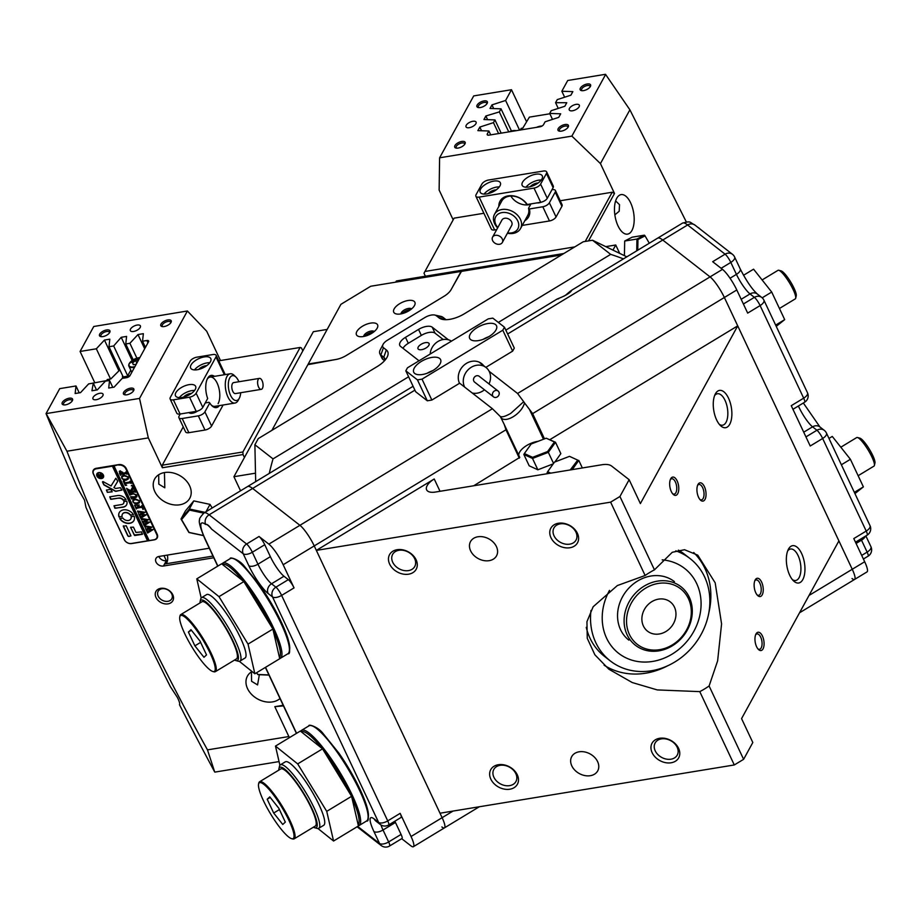 <?xml version="1.0" encoding="UTF-8"?>
<svg xmlns="http://www.w3.org/2000/svg" width="921" height="921" viewBox="0 0 921 921"><rect width="100%" height="100%" fill="white"/><g stroke="black" fill="none" stroke-linecap="round" stroke-linejoin="round"><path stroke-width="1.38" d="M572.24 469.618L578.791 460.408L582.348 467.96M577.72 460.12L569.5 456.344L577.72 460.12L570.249 469.94M548.951 473.44L547.143 472.611L547.638 473.647M550.77 473.141L547.65 471.702L554.465 462.135L569.5 456.344M547.143 472.611L547.65 471.702M537.852 469.791L529.195 465.807L523.853 454.467L532.511 458.439L537.852 469.791L553.233 463.862M532.591 457.334L524.36 453.558L531.175 443.991L546.211 438.2L554.43 441.976L547.615 451.543L532.591 457.334L532.511 458.439L548.329 452.338L553.544 463.424M554.903 461.962L560.843 453.616L555.501 442.264L546.211 438.2M547.615 451.543L548.329 452.338L555.501 442.264L554.43 441.976M523.853 454.467L524.36 453.558M318.77 828.278L323.732 825.274A37.082 7.426 -121.2 0 0 319.08 804.896A37.082 7.426 -121.2 0 0 285.314 761.84L280.352 764.844A37.082 7.426 58.8 0 1 281.699 764.649A37.082 7.426 58.8 0 1 309.065 798.116A37.082 7.426 58.8 0 1 318.77 828.278A37.082 7.426 58.8 0 1 317.434 828.474A37.082 7.426 58.8 0 1 317.066 828.393L314.648 827.737A35.228 7.057 -121.2 0 0 307.038 798.979A35.228 7.057 -121.2 0 0 278.913 768.759A35.228 7.057 -121.2 0 0 278.798 770.129M317.952 828.509L333.563 841.023L326.736 811.355L351.592 796.308L322.546 748.842L300.338 731.044L275.483 746.091L279.903 765.27M326.736 811.355L297.69 763.9L322.546 748.842M297.69 763.9L275.483 746.091M333.563 841.023L358.43 825.964L351.592 796.308M278.913 768.759L279.466 766.307A37.082 7.426 58.8 0 1 280.352 764.844M284.624 812.046A32.626 6.539 -121.2 0 0 258.571 784.047A32.626 6.539 -121.2 0 0 267.907 809.306A32.626 6.539 -121.2 0 0 291.669 838.686A32.626 6.539 -121.2 0 0 284.624 812.046M258.571 784.047L258.789 783.069A33.375 6.677 58.8 0 1 259.595 781.756A33.375 6.677 58.8 0 1 285.429 811.7A33.375 6.677 58.8 0 1 294.167 838.847A33.375 6.677 58.8 0 1 292.636 838.95L291.669 838.686M294.167 838.847L315.304 826.045A33.375 6.677 -121.2 0 0 306.566 798.898A33.375 6.677 -121.2 0 0 280.721 768.966L259.595 781.756M273.687 813.036L267.194 799.244L269.772 796.884L278.844 808.316L285.326 822.108L282.759 824.468L273.687 813.036L279.42 809.559M313.37 827.219A35.228 7.057 -121.2 0 0 314.648 827.737M267.194 799.244L270.198 797.425M239.978 661.082L245.032 658.031A37.082 7.426 -121.2 0 0 240.381 637.654A37.082 7.426 -121.2 0 0 206.615 594.598L201.561 597.66A37.082 7.426 58.8 0 1 202.908 597.464A37.082 7.426 58.8 0 1 230.273 630.931A37.082 7.426 58.8 0 1 239.978 661.082A37.082 7.426 58.8 0 1 238.631 661.278A37.082 7.426 58.8 0 1 238.274 661.209L235.845 660.553A35.228 7.057 -121.2 0 0 228.247 631.794A35.228 7.057 -121.2 0 0 200.122 601.574A35.228 7.057 -121.2 0 0 199.995 602.944M239.31 661.301L254.864 673.781L248.037 644.113L272.892 629.055L243.846 581.6L221.639 563.79L196.783 578.849L201.192 597.982M248.037 644.113L218.991 596.647L243.846 581.6M218.991 596.647L196.783 578.849M254.864 673.781L279.731 658.722L272.892 629.055M414.093 301.305A11.674 5.319 -25.2 0 0 399.726 303.665A11.674 5.319 -25.2 0 0 394.522 313.163A11.674 5.319 -25.2 0 0 396.387 313.969A11.674 5.319 -25.2 0 0 414.554 305.427A11.674 5.319 -25.2 0 0 414.093 301.305M401.003 313.888A5.929 2.705 154.8 0 1 405.228 309.468A5.929 2.705 154.8 0 1 411.457 308.857A5.929 2.705 154.8 0 1 411.549 308.926M376.816 323.893A11.674 5.319 -25.2 0 0 362.437 326.253A11.674 5.319 -25.2 0 0 357.233 335.751A11.674 5.319 -25.2 0 0 359.109 336.556A11.674 5.319 -25.2 0 0 377.265 328.014A11.674 5.319 -25.2 0 0 376.816 323.893M363.714 336.476A5.929 2.705 154.8 0 1 367.951 332.055A5.929 2.705 154.8 0 1 374.179 331.445A5.929 2.705 154.8 0 1 374.26 331.514M373.27 332.297A5.929 2.705 -25.2 0 0 364.946 336.2M410.547 309.709A5.929 2.705 -25.2 0 0 402.235 313.624M561.407 254.99L462.054 271.281L460.73 272.075L451.129 289.62A14.828 6.758 154.8 0 1 444.049 296.274L346.215 355.529L444.003 296.297A14.828 6.758 154.8 0 0 451.083 289.643L461.214 271.787M461.053 271.442L370.749 286.247L340.92 304.321L308.224 364.014L335.774 359.512M271.902 430.349L307.867 364.67L335.716 359.524A14.828 6.758 154.8 0 0 346.215 355.529A14.828 6.758 154.8 0 1 335.762 359.501M200.122 601.574L200.674 599.111A37.082 7.426 58.8 0 1 201.561 597.66M205.832 644.861A32.626 6.539 -121.2 0 0 179.779 616.863A32.626 6.539 -121.2 0 0 189.116 642.121A32.626 6.539 -121.2 0 0 212.878 671.501A32.626 6.539 -121.2 0 0 205.832 644.861M179.779 616.863L179.998 615.884A33.375 6.677 58.8 0 1 180.804 614.572A33.375 6.677 58.8 0 1 206.638 644.516A33.375 6.677 58.8 0 1 215.376 671.651A33.375 6.677 58.8 0 1 213.845 671.754L212.878 671.501M215.376 671.651L236.513 658.86A33.375 6.677 -121.2 0 0 227.763 631.714A33.375 6.677 -121.2 0 0 201.929 601.77L180.804 614.572M194.895 645.851L188.402 632.059L190.981 629.699L200.041 641.131L206.534 654.923L203.967 657.283L194.895 645.851L200.628 642.374M234.579 660.023A35.228 7.057 -121.2 0 0 235.845 660.553M188.402 632.059L191.407 630.24M517.291 774.803A15.197 11.478 28.7 0 1 509.82 789.216A15.197 11.478 28.7 0 1 490.835 779.143A15.197 11.478 28.7 0 1 498.296 764.729A15.197 11.478 28.7 0 1 517.291 774.803M493.909 777.278A12.606 9.521 -151.3 0 0 504.984 785.532A12.606 9.521 -151.3 0 0 515.933 781.538A12.606 9.521 -151.3 0 0 515.841 773.686A12.606 9.521 -151.3 0 0 504.766 765.432A12.606 9.521 -151.3 0 0 493.817 769.426A12.606 9.521 -151.3 0 0 493.909 777.278M678.593 748.359A15.197 11.478 28.7 0 1 671.133 762.772A15.197 11.478 28.7 0 1 652.137 752.699A15.197 11.478 28.7 0 1 659.609 738.285A15.197 11.478 28.7 0 1 678.593 748.359M655.211 750.834A12.606 9.521 -151.3 0 0 666.297 759.088A12.606 9.521 -151.3 0 0 677.246 755.093A12.606 9.521 -151.3 0 0 677.154 747.23A12.606 9.521 -151.3 0 0 666.067 738.987A12.606 9.521 -151.3 0 0 655.13 742.982A12.606 9.521 -151.3 0 0 655.211 750.834M792.371 579.608A15.945 7.518 80.7 0 0 795.652 580.495A15.945 7.518 80.7 0 0 799.117 577.605A15.945 7.518 80.7 0 0 798.093 555.593A15.945 7.518 80.7 0 0 790.494 549.031A15.945 7.518 80.7 0 0 787.662 550.919M802.813 579.574A18.915 8.922 -99.3 0 1 793.522 580.875A18.915 8.922 -99.3 0 1 788.353 549.353A18.915 8.922 -99.3 0 1 788.48 549.112A18.915 8.922 -99.3 0 1 801.604 553.463A18.915 8.922 -99.3 0 1 802.813 579.574M719.289 424.316A15.945 7.518 80.7 0 0 722.571 425.203A15.945 7.518 80.7 0 0 726.036 422.313A15.945 7.518 80.7 0 0 725.011 400.301A15.945 7.518 80.7 0 0 717.413 393.739A15.945 7.518 80.7 0 0 714.592 395.627M729.743 424.27A18.915 8.922 -99.3 0 1 720.452 425.583A18.915 8.922 -99.3 0 1 715.272 394.05A18.915 8.922 -99.3 0 1 715.41 393.808A18.915 8.922 -99.3 0 1 728.523 398.171A18.915 8.922 -99.3 0 1 729.743 424.27M566.634 294.708A8.347 3.799 -25.2 0 0 565.828 295.008C570.974 290.518 572.655 289.344 570.87 291.497C566.38 296.447 552.393 300.281 558.644 298.761M549.837 439.662L737.721 325.861L838.904 540.892L741.566 718.622L752.814 742.51L743.615 759.318L734.29 764.96L699.776 691.625L657.26 689.921L632.243 682.542L608.885 669.222L594.862 654.785L587.264 638.299L586.942 621.698L593.147 606.755L617.335 585.56L645.126 575.487L610.623 502.152L316.34 550.39L314.234 545.911A18.535 3.707 -121.2 0 0 299.924 525.315L492.413 408.728L499.907 416.119C501.508 417.57 505.145 416.637 510.833 413.31L523.692 401.717L517.579 393.474L710.056 276.887A18.535 3.707 58.8 0 1 724.367 297.495A18.535 3.707 -121.2 0 0 710.056 276.887L722.49 269.358L712.67 261.702L725.092 254.184L687.619 224.977A37.082 7.426 -121.2 0 0 682.461 223.135L657.606 238.182A37.082 7.426 58.8 0 1 662.763 240.036A37.082 7.426 -121.2 0 0 657.606 238.182L571.365 290.426L570.87 291.497M492.413 408.728L459.36 382.975M543.482 439.248L529.391 409.304L524.486 402.857C522.103 413.667 504.823 424.132 500.713 417.259L500.172 416.384M757.902 648.879A7.782 3.672 80.7 0 0 759.491 649.305A7.782 3.672 80.7 0 0 762.012 644.884A7.782 3.672 80.7 0 0 760.688 637.148A7.782 3.672 80.7 0 0 756.981 633.936A7.782 3.672 80.7 0 0 755.611 634.845M757.062 594.885A7.782 3.672 80.7 0 0 758.651 595.311A7.782 3.672 80.7 0 0 761.172 590.891A7.782 3.672 80.7 0 0 759.848 583.154A7.782 3.672 80.7 0 0 756.141 579.942A7.782 3.672 80.7 0 0 754.771 580.852M672.606 493.702A7.782 3.672 80.7 0 0 674.195 494.128A7.782 3.672 80.7 0 0 676.705 489.696A7.782 3.672 80.7 0 0 675.381 481.959A7.782 3.672 80.7 0 0 671.674 478.759A7.782 3.672 80.7 0 0 670.304 479.668M699.868 499.435A7.782 3.672 80.7 0 0 701.457 499.861A7.782 3.672 80.7 0 0 703.978 495.44A7.782 3.672 80.7 0 0 702.654 487.704A7.782 3.672 80.7 0 0 698.935 484.492A7.782 3.672 80.7 0 0 697.565 485.402M441.873 826.954A18.535 3.707 -121.2 0 0 444.44 827.875A18.535 3.707 -121.2 0 0 442.115 817.687L316.34 550.39L434.228 478.989A14.828 6.758 -25.2 0 0 426.63 489.845A14.828 6.758 -25.2 0 0 427.62 491.054A14.828 6.758 -25.2 0 0 435.38 492.056L601.874 464.76A18.535 8.45 -25.2 0 1 611.579 466.014L629.147 479.703L640.383 503.591L737.721 325.861L724.367 297.495L532.637 413.621L544.507 438.857M392.726 562.247A12.606 9.521 -151.3 0 0 403.801 570.502A12.606 9.521 -151.3 0 0 414.749 566.507A12.606 9.521 -151.3 0 0 414.657 558.656A12.606 9.521 -151.3 0 0 403.582 550.401A12.606 9.521 -151.3 0 0 392.634 554.396A12.606 9.521 -151.3 0 0 392.726 562.247M518.765 455.342A15.012 6.838 154.8 0 1 538.06 441.332M473.716 485.77L519.743 457.415L504.259 424.512L505.963 429.785L314.234 545.911L442.115 817.687A18.535 3.707 58.8 0 1 444.44 827.875L479.288 806.773M414.911 390.159L252.63 488.452A37.082 7.426 -121.2 0 0 247.473 486.61A37.082 7.426 58.8 0 1 252.63 488.452L299.924 525.315L252.63 488.452L209.125 514.804L246.609 544L259.031 536.483A7.414 1.485 58.8 0 1 264.753 544.714L270.371 556.664A17.614 3.523 -121.2 0 0 283.967 576.235L288.331 579.643A7.414 1.485 58.8 0 1 294.052 587.886L283.161 564.734A18.535 3.707 -121.2 0 0 268.851 544.127L259.031 536.483M565.828 295.008L563.779 296.251M677.142 480.9A9.268 4.375 -99.3 0 1 678.305 492.275A9.268 4.375 -99.3 0 1 673.182 494.335A9.268 4.375 -99.3 0 1 671.305 491.561A9.268 4.375 -99.3 0 1 670.649 478.874A9.268 4.375 -99.3 0 1 677.142 480.9M704.404 486.633A9.268 4.375 -99.3 0 1 705.578 498.008A9.268 4.375 -99.3 0 1 700.444 500.068A9.268 4.375 -99.3 0 1 698.567 497.294A9.268 4.375 -99.3 0 1 697.911 484.619A9.268 4.375 -99.3 0 1 704.404 486.633M761.609 582.084A9.268 4.375 -99.3 0 1 762.772 593.458A9.268 4.375 -99.3 0 1 757.649 595.519A9.268 4.375 -99.3 0 1 755.761 592.744A9.268 4.375 -99.3 0 1 755.116 580.069A9.268 4.375 -99.3 0 1 761.609 582.084M762.45 636.077A9.268 4.375 -99.3 0 1 763.613 647.451A9.268 4.375 -99.3 0 1 758.49 649.512A9.268 4.375 -99.3 0 1 756.602 646.738A9.268 4.375 -99.3 0 1 755.945 634.062A9.268 4.375 -99.3 0 1 762.45 636.077M645.126 575.487A72.299 62.709 -52.1 0 1 649.708 572.494A72.299 62.709 -52.1 0 1 654.451 569.846L619.937 496.5L629.147 479.703M654.451 569.846L672.261 552.289L684.522 549.722L697.75 555.156L715.18 582.82L721.58 623.92L717.62 660.887L709.101 685.972A72.299 62.709 -52.1 0 1 704.519 688.966A72.299 62.709 -52.1 0 1 699.776 691.625M743.615 759.318L709.101 685.972M440.008 813.208L734.29 764.96M838.904 540.892L852.247 569.27A18.535 3.707 58.8 0 1 854.584 579.447A18.535 3.707 -121.2 0 0 852.247 569.27L724.367 297.495L736.788 289.965L747.679 313.105L760.113 305.576A7.414 3.373 -25.2 0 0 763.912 300.154L807.475 392.737A7.414 3.373 -25.2 0 1 803.676 398.16L760.113 305.576A7.414 1.485 58.8 0 0 754.391 297.345L750.028 293.937L741.186 299.29M416.096 559.772A15.197 11.478 28.7 0 1 408.636 574.186A15.197 11.478 28.7 0 1 389.652 564.113A15.197 11.478 28.7 0 1 397.112 549.699A15.197 11.478 28.7 0 1 416.096 559.772M577.409 533.328A15.197 11.478 28.7 0 1 569.949 547.742A15.197 11.478 28.7 0 1 550.954 537.668A15.197 11.478 28.7 0 1 558.425 523.255A15.197 11.478 28.7 0 1 577.409 533.328M597.614 761.632A14.828 11.202 28.7 0 1 597.717 770.877A14.828 11.202 28.7 0 1 584.847 775.574A14.828 11.202 28.7 0 1 571.803 765.869A14.828 11.202 28.7 0 1 571.711 756.625A14.828 11.202 28.7 0 1 584.582 751.927A14.828 11.202 28.7 0 1 597.614 761.632M496.431 546.602A14.828 11.202 28.7 0 1 496.534 555.847A14.828 11.202 28.7 0 1 483.663 560.544A14.828 11.202 28.7 0 1 470.619 550.839A14.828 11.202 28.7 0 1 470.516 541.594A14.828 11.202 28.7 0 1 483.398 536.897A14.828 11.202 28.7 0 1 496.431 546.602M554.028 535.803A12.606 9.521 -151.3 0 0 565.114 544.058A12.606 9.521 -151.3 0 0 576.051 540.063A12.606 9.521 -151.3 0 0 575.97 532.211A12.606 9.521 -151.3 0 0 564.884 523.957A12.606 9.521 -151.3 0 0 553.947 527.952A12.606 9.521 -151.3 0 0 554.028 535.803M604.13 665.215A72.299 62.709 127.9 0 0 667.552 665.837M519.306 458.151L505.963 429.785M517.579 393.474L489.166 371.336M682.461 223.135C691.222 220.741 689.081 222.053 694.987 225.104A7.414 6.435 127.9 0 0 687.619 224.977L662.763 240.036L710.056 276.887L662.763 240.036L507.644 333.989M610.623 502.152L619.937 496.5M500.713 417.259L504.259 424.512M532.637 413.621L529.391 409.304M708.813 612.879A72.299 62.709 127.9 0 0 693.697 552.496M523.692 401.717L524.486 402.857M495.521 324.549A14.828 6.758 -25.2 0 0 478.724 326.713A14.828 6.758 -25.2 0 0 469.675 338.387A14.828 6.758 -25.2 0 0 470.666 339.596A14.828 6.758 -25.2 0 0 487.474 337.431A14.828 6.758 -25.2 0 0 496.511 325.758A14.828 6.758 -25.2 0 0 495.521 324.549M483.053 339.389A14.828 6.758 154.8 0 1 488.763 336.706M414.738 373.477A14.828 6.758 154.8 0 1 413.748 372.268A14.828 6.758 154.8 0 1 422.797 360.595A14.828 6.758 154.8 0 1 439.593 358.419A14.828 6.758 154.8 0 1 440.595 359.639A14.828 6.758 154.8 0 1 431.546 371.313A14.828 6.758 154.8 0 1 414.738 373.477M432.835 370.576A14.828 6.758 -25.2 0 0 427.125 373.27M483.652 365.672A15.197 13.182 127.9 0 0 481.591 363.599A15.197 13.182 127.9 0 0 463.988 365.188A15.197 13.182 127.9 0 0 459.51 383.297L431.857 400.048L422.014 379.141L502.797 330.213L512.64 351.12L514.286 348.103L504.455 327.197L492.816 318.125L488.245 318.873L407.462 367.801L405.816 370.818L417.455 379.889L427.298 400.796L415.647 391.724L405.816 370.818M422.014 379.141L417.455 379.889M504.455 327.197L502.797 330.213M512.64 351.12L485.828 367.364M427.298 400.796L431.857 400.048M643.756 610.727A18.535 16.083 127.9 0 0 647.532 631.184A18.535 16.083 127.9 0 0 674.091 622.389A18.535 16.083 127.9 0 0 670.315 601.931A18.535 16.083 127.9 0 0 643.756 610.727M688.436 598.673A35.228 30.554 127.9 0 0 645.575 588.185A35.228 30.554 127.9 0 0 629.4 634.431A35.228 30.554 127.9 0 0 672.272 644.93A35.228 30.554 127.9 0 0 688.436 598.673M627.12 634.811A37.082 32.166 -52.1 0 1 638.057 590.637A37.082 32.166 -52.1 0 1 680.987 586.746A37.082 32.166 -52.1 0 1 689.265 597.165A37.082 32.166 -52.1 0 1 678.34 641.35A37.082 32.166 -52.1 0 1 635.409 645.241A37.082 32.166 -52.1 0 1 627.12 634.811M609.495 590.373A53.763 46.637 127.9 0 0 606.594 638.172A53.763 46.637 127.9 0 0 672.019 654.186A53.763 46.637 127.9 0 0 696.702 583.603A53.763 46.637 127.9 0 0 662.199 559.853M675.784 550.839A64.884 56.285 -52.1 0 1 690.071 558.575A64.884 56.285 -52.1 0 1 704.565 576.822A64.884 56.285 -52.1 0 1 685.443 654.129A64.884 56.285 -52.1 0 1 610.312 660.933A64.884 56.285 -52.1 0 1 595.818 642.685A64.884 56.285 -52.1 0 1 590.994 610.416M674.437 581.635A37.082 32.166 127.9 0 0 631.507 585.526A37.082 32.166 127.9 0 0 620.57 629.711A37.082 32.166 127.9 0 0 628.859 640.13M690.071 558.575L684.245 554.039A64.884 56.285 127.9 0 0 678.42 550.136M586.251 627.362A64.884 56.285 127.9 0 0 589.993 638.149A64.884 56.285 127.9 0 0 604.487 656.397L610.312 660.933M444.44 827.875L413.379 846.698A18.535 3.707 -121.2 0 1 410.801 845.766L401.694 838.674M294.052 587.886L281.619 595.403L387.729 820.887L400.151 813.358L411.042 836.51L453.04 811.067M268.851 544.127L299.924 525.315A18.535 3.707 58.8 0 1 314.234 545.911L283.161 564.734M357.682 826.413L379.521 843.44L373.903 831.49A25.028 5.008 58.8 0 1 374.237 818.988L378.6 822.384L272.501 596.9L268.138 593.504A25.028 5.008 58.8 0 1 248.82 565.69L243.202 553.74L211.634 529.149A16.682 3.339 -121.2 0 0 205.636 524.475A29.656 5.94 -121.2 0 0 205.325 539.361L217.886 566.07M401.072 834.414L395.454 822.465L383.021 829.994L388.65 841.944L401.072 834.414A7.414 1.485 58.8 0 1 402.005 838.49L389.571 846.019A7.414 1.485 -121.2 0 0 388.65 841.944A7.414 3.373 -25.2 0 1 379.521 843.44A7.414 6.435 127.9 0 0 381.179 845.524A7.414 7.414 0 0 0 389.571 846.019M413.379 846.698A18.535 3.707 -121.2 0 0 411.042 836.51M400.151 813.358A7.414 1.485 58.8 0 1 401.084 817.434L388.662 824.963A7.414 1.485 -121.2 0 0 387.729 820.887A7.414 3.373 154.8 0 1 378.6 822.384A7.414 6.435 -52.1 0 0 380.258 824.468A7.414 7.414 0 0 0 388.662 824.963M394.879 821.198A17.614 3.523 -121.2 0 0 395.454 822.465M211.634 529.149C208.975 525.523 206.995 523.957 205.682 524.452L205.636 524.475M805.933 436.899L816.927 430.245A7.414 1.485 58.8 0 1 822.649 438.477L866.212 531.06L853.79 538.589L864.681 561.741A18.535 3.707 58.8 0 1 867.006 571.918L799.52 612.799M792.946 409.304L804.609 402.235A7.414 1.485 58.8 0 0 803.676 398.16L791.254 405.689L810.227 446.006L822.649 438.477A7.414 3.373 -25.2 0 0 826.448 433.054L870.011 525.638A7.414 3.373 -25.2 0 1 866.212 531.06A7.414 1.485 58.8 0 1 867.145 535.136A7.414 7.414 0 0 0 870.011 525.638M852.006 578.526A18.535 3.707 -121.2 0 0 854.584 579.447M697.738 227.245A16.682 3.339 58.8 0 1 700.19 229.156M722.49 269.358A18.535 3.707 58.8 0 1 736.788 289.965M418.433 349.266A6.113 2.786 -25.2 0 0 425.364 348.368A6.113 2.786 -25.2 0 0 429.094 343.556A6.113 2.786 -25.2 0 0 428.679 343.061A6.113 2.786 -25.2 0 0 421.749 343.947A6.113 2.786 -25.2 0 0 418.019 348.771A6.113 2.786 -25.2 0 0 418.433 349.266M626.833 256.821L592.525 240.243L583.246 241.763L464.242 313.842A20.389 9.291 154.8 0 1 442.414 319.368A20.389 9.291 154.8 0 1 439.156 317.952L436.243 315.684A9.268 4.225 -25.2 0 0 434.758 315.04A9.268 4.225 -25.2 0 0 424.834 317.561L387.557 340.137A9.268 4.225 -25.2 0 0 383.067 344.408A9.268 4.225 -25.2 0 0 383.424 347.678L386.336 349.945A20.389 9.291 154.8 0 1 387.119 357.141A20.389 9.291 154.8 0 1 377.253 366.535L258.248 438.615L254.887 444.751L255.681 481.637M623.413 258.893A268.805 233.163 127.9 0 0 610.669 254.369L592.525 240.243M498.33 322.419L610.669 254.369M254.887 444.751L273.03 458.888L408.613 376.77M273.03 458.888A268.805 233.163 127.9 0 0 269.254 473.417M443.208 339.527L435.034 333.16A11.121 5.066 -25.2 0 0 421.346 335.405L418.537 329.43L405.493 337.339A11.121 5.066 154.8 0 0 399.795 345.479A11.121 5.066 154.8 0 0 400.531 346.388L419.032 360.802M418.537 329.43A11.121 5.066 154.8 0 1 432.225 327.185L435.034 333.16M448.377 339.768L432.225 327.185M421.346 335.405L408.302 343.314A11.121 5.066 -25.2 0 0 402.995 348.299M434.758 315.04L440.641 316.317A14.828 6.758 154.8 0 1 443.013 317.342L445.925 319.61A14.828 6.758 -25.2 0 0 446.017 319.691M385.07 360.123A14.828 6.758 -25.2 0 0 384.771 358.465A14.828 6.758 -25.2 0 0 383.781 357.256L380.868 354.988A14.828 6.758 154.8 0 1 379.878 353.768A14.828 6.758 154.8 0 1 380.292 349.75L383.067 344.408M384.564 360.698L382.975 359.466A14.828 6.758 154.8 0 1 381.985 358.246L379.878 353.768M372.165 333.045A4.64 2.107 -25.2 0 0 366.236 335.843M409.442 310.469A4.64 2.107 -25.2 0 0 403.525 313.255M857.474 437.521L859.903 438.166A14.828 2.97 58.8 0 1 861.285 438.949A14.828 2.97 58.8 0 1 870.483 451.129A14.828 2.97 58.8 0 1 874.95 462.998L874.397 465.462A16.682 3.339 -121.2 0 0 869.378 452.107A16.682 3.339 -121.2 0 0 859.028 438.396A16.682 3.339 -121.2 0 0 857.474 437.521A16.682 3.339 -121.2 0 0 856.714 437.567L840.815 447.203M858.142 475.72L873.994 466.107A16.682 3.339 -121.2 0 0 874.397 465.462M778.775 270.267L781.204 270.924A14.828 2.97 58.8 0 1 782.585 271.707A14.828 2.97 58.8 0 1 791.784 283.887A14.828 2.97 58.8 0 1 796.251 295.756L795.698 298.208A16.682 3.339 -121.2 0 0 790.678 284.854A16.682 3.339 -121.2 0 0 780.329 271.154A16.682 3.339 -121.2 0 0 778.775 270.267A16.682 3.339 -121.2 0 0 778.015 270.325L762.116 279.949M779.442 308.477L795.295 298.865A16.682 3.339 -121.2 0 0 795.698 298.208M854.941 493.598L863.391 486.887L850.405 459.291L832.273 436.427L828.981 438.419M854.354 492.355L863.391 486.887M841.368 464.771L850.405 459.291M743.523 275.275L753.574 269.185L771.706 292.049L784.692 319.633L776.242 326.356M771.706 292.049L762.185 297.817M784.692 319.633L775.655 325.113M499.205 393.014A3.707 3.212 127.9 0 0 492.447 394.902A3.707 3.212 127.9 0 0 499.205 393.014M493.552 396.882L474.626 382.134A3.707 3.212 -52.1 0 1 479.185 376.286L498.1 391.034M445.58 344.719A14.828 12.859 127.9 0 0 441.815 346.998M489.005 383.942A14.828 12.859 127.9 0 0 490.421 375.423A14.828 12.859 127.9 0 0 486.023 367.514A14.828 12.859 127.9 0 0 470.527 367.755A14.828 12.859 127.9 0 0 463.39 383.009A14.828 12.859 127.9 0 0 464.645 387.096M451.486 341.138A14.46 12.537 127.9 0 0 437.947 341.484A14.46 12.537 127.9 0 0 430.165 354.055M472.266 393.025A14.828 12.859 127.9 0 0 484.458 389.79M563.848 253.505L396.364 280.974L395.708 282.16M606.502 246.517L615.735 244.998L613.156 249.729M615.735 244.998L619.465 252.918M327.162 329.43L313.336 331.698L233.922 476.71L240.554 490.801M255.301 473.21L233.922 476.71M127.535 376.079L130.782 370.161M138.541 359.996L135.606 360.468L132.589 362.897L133.28 364.716L136.216 364.244M133.43 364.693L132.589 362.897M136.838 363.104L135.606 360.468M160.726 588.335A9.636 7.276 28.7 0 1 172.768 594.724A9.636 7.276 28.7 0 1 168.036 603.865A9.636 7.276 28.7 0 1 155.994 597.476A9.636 7.276 28.7 0 1 160.726 588.335M167.921 601.309A7.782 5.883 -151.3 0 0 171.801 598.777A7.782 5.883 -151.3 0 0 170.143 591.662A7.782 5.883 -151.3 0 0 162.015 588.761A7.782 5.883 -151.3 0 0 158.136 591.294A7.782 5.883 -151.3 0 0 159.794 598.42A7.782 5.883 -151.3 0 0 167.921 601.309M69.156 398.217A5.745 2.613 154.8 0 1 72.391 400.635A5.745 2.613 154.8 0 1 65.541 404.837A5.745 2.613 154.8 0 1 63.445 404.837A5.745 2.613 154.8 0 1 62.916 401.544A5.745 2.613 154.8 0 1 69.156 398.217M72.022 401.211A4.64 2.107 -25.2 0 0 71.965 400.451A4.64 2.107 -25.2 0 0 69.225 399.76A4.64 2.107 -25.2 0 0 64.954 401.706A4.64 2.107 -25.2 0 0 63.572 404.4A4.64 2.107 -25.2 0 0 64.125 404.929M130.46 388.167A5.745 2.613 154.8 0 1 133.683 390.585A5.745 2.613 154.8 0 1 126.833 394.787A5.745 2.613 154.8 0 1 124.749 394.787A5.745 2.613 154.8 0 1 124.208 391.494A5.745 2.613 154.8 0 1 130.46 388.167M133.315 391.16A4.64 2.107 -25.2 0 0 133.257 390.4A4.64 2.107 -25.2 0 0 130.529 389.71A4.64 2.107 -25.2 0 0 126.246 391.655A4.64 2.107 -25.2 0 0 124.876 394.349A4.64 2.107 -25.2 0 0 125.429 394.879M167.829 319.932A5.745 2.613 154.8 0 1 171.053 322.338A5.745 2.613 154.8 0 1 164.203 326.541A5.745 2.613 154.8 0 1 162.119 326.552A5.745 2.613 154.8 0 1 161.578 323.248A5.745 2.613 154.8 0 1 167.829 319.932M170.684 322.914A4.64 2.107 -25.2 0 0 170.638 322.154A4.64 2.107 -25.2 0 0 167.898 321.464A4.64 2.107 -25.2 0 0 163.616 323.409A4.64 2.107 -25.2 0 0 162.246 326.103A4.64 2.107 -25.2 0 0 162.798 326.633M106.537 329.971A5.745 2.613 154.8 0 1 109.76 332.389A5.745 2.613 154.8 0 1 102.91 336.591A5.745 2.613 154.8 0 1 100.826 336.602A5.745 2.613 154.8 0 1 100.285 333.298A5.745 2.613 154.8 0 1 106.537 329.971M109.392 332.965A4.64 2.107 -25.2 0 0 109.334 332.205A4.64 2.107 -25.2 0 0 106.606 331.514A4.64 2.107 -25.2 0 0 102.323 333.46A4.64 2.107 -25.2 0 0 100.953 336.153A4.64 2.107 -25.2 0 0 101.506 336.683M133.614 331.456A5.561 2.533 -25.2 0 0 138.749 329.119A5.561 2.533 -25.2 0 0 140.406 325.884A5.561 2.533 -25.2 0 0 137.125 325.055A5.561 2.533 -25.2 0 0 131.991 327.404A5.561 2.533 -25.2 0 0 130.333 330.627A5.561 2.533 -25.2 0 0 133.614 331.456M96.245 399.702A5.561 2.533 -25.2 0 0 101.379 397.354A5.561 2.533 -25.2 0 0 103.025 394.13A5.561 2.533 -25.2 0 0 99.744 393.302A5.561 2.533 -25.2 0 0 94.61 395.65A5.561 2.533 -25.2 0 0 92.963 398.874A5.561 2.533 -25.2 0 0 96.245 399.702M179.802 504.789A20.02 15.116 -151.3 0 0 189.772 498.284A20.02 15.116 -151.3 0 0 185.512 479.968A20.02 15.116 -151.3 0 0 164.617 472.531A20.02 15.116 -151.3 0 0 154.647 479.047A20.02 15.116 -151.3 0 0 158.896 497.352A20.02 15.116 -151.3 0 0 179.802 504.789M167.369 555.075A7.782 3.672 -99.3 0 1 166.828 562.604A7.782 3.672 -99.3 0 1 165.699 563.825M252.032 671.501A20.02 15.116 -151.3 0 0 247.404 676.152A20.02 15.116 -151.3 0 0 251.652 694.457A20.02 15.116 -151.3 0 0 272.547 701.894A20.02 15.116 -151.3 0 0 280.007 698.521M164.433 472.565L164.813 487.808L158.815 484.158L158.677 474.752M244.433 457.518L243.029 454.537L162.372 467.753L148.316 437.889L66.945 451.232C105.927 551.564 152.771 651.112 207.478 749.878L214.697 771.982A2595.39 1224.354 -99.3 0 1 179.48 704.692C180.067 703.805 179.33 701.318 177.269 697.232L170.281 686.525A2595.39 1224.354 -99.3 0 1 85.952 507.31L84.525 500.126L77.445 487.865A2595.39 1224.354 -99.3 0 1 46.05 413.61L59.727 388.639L75.983 385.968L75.154 393.52L80.53 392.634L88.635 383.896L93.297 383.124L96.544 390.009M251.433 671.87L251.571 681.275L257.569 684.913L259.354 674.702M148.316 437.889L139.52 398.425L187.4 310.987L93.758 326.495L80.081 351.465L96.348 348.794L110.543 378.98M93.343 473.924L124.254 539.625A5.929 4.478 -151.3 0 0 131.668 543.563L154.256 539.856A5.929 4.478 -151.3 0 0 157.203 537.933A5.929 4.478 -151.3 0 0 157.169 534.238L126.246 468.536A5.929 4.478 -151.3 0 0 118.832 464.598L96.256 468.305A5.929 4.478 -151.3 0 0 93.297 470.228A5.929 4.478 -151.3 0 0 93.343 473.924L93.412 473.785M207.478 749.878L288.849 736.547L274.803 706.672L283.196 705.302M163.973 555.639L166.356 560.693L163.431 566.024L213.776 557.769M163.431 566.024A5.929 4.478 28.7 0 1 157.238 563.813A5.929 4.478 28.7 0 1 155.983 558.391A5.929 4.478 28.7 0 1 158.942 556.468L209.274 548.214M96.348 348.794L104.441 340.056L109.818 339.17L108.989 346.722L113.663 345.962L121.215 337.305L126.591 336.418L125.763 343.97L129.896 343.291L137.989 334.553L143.365 333.678L142.536 341.219L146.865 340.517A2.97 1.347 154.8 0 1 148.615 340.954A2.97 1.347 154.8 0 1 148.511 341.795L130.022 375.561A2.97 1.347 154.8 0 1 126.511 377.691L122.182 378.393L114.089 387.142L108.713 388.017L109.541 380.465L105.408 381.144L97.315 389.882L91.939 390.769L93.297 383.124M46.05 413.61L139.52 398.425M162.372 467.753L162.257 465.197L183.244 426.872M219.048 361.481L219.474 360.698L300.131 347.47L242.902 451.969L243.029 454.537M220.487 360.537L206.718 331.261L187.4 310.987M178.179 383.078A15.197 7.172 80.7 0 0 176.705 385.761M302.825 350.889L301.42 347.908L300.131 347.47M66.945 451.232L46.211 413.725M94.713 382.549L80.081 351.465M279.051 761.586L214.846 772.109M129.896 343.291L136.872 358.131M125.763 343.97L133.2 359.789M142.536 341.219L145.449 347.401M108.989 346.722L123.195 376.908M113.663 345.962L127.697 375.791M109.541 380.465L112.776 387.35M283.472 705.889L274.803 706.672M288.849 736.547L289.735 737.468M162.257 465.197L242.902 451.969M75.983 385.968L79.229 392.853M104.441 340.056L118.717 370.403M121.215 337.305L132.129 360.491M137.989 334.553L144.689 348.783M164.537 564.02L212.981 556.077M166.356 560.693A5.929 4.478 28.7 0 1 158.826 556.48M93.723 469.629A5.929 4.478 -151.3 0 0 93.574 470.493M156.835 537.841A5.929 4.478 -151.3 0 0 157.491 537.254M119.88 369.885L110.831 378.934L107.285 379.521L106.698 380.58L90.097 383.654M126.73 376.332L122.435 377.034L122.597 375.641M196.127 393.198L215.986 356.945A5.561 2.533 -25.2 0 0 216.17 355.368A5.561 2.533 -25.2 0 0 212.901 354.539L196.76 357.187A5.561 2.533 -25.2 0 0 190.175 361.17L170.316 397.435A5.561 2.533 -25.2 0 0 170.132 399A5.561 2.533 -25.2 0 0 173.401 399.841L189.542 397.193A5.561 2.533 -25.2 0 0 196.127 393.198L202.804 407.381L207.662 398.505A16.313 7.69 -99.3 0 1 207.49 378.566A16.313 7.69 -99.3 0 1 207.605 378.358A16.313 7.69 -99.3 0 1 214.547 376.344M218.116 403.651A14.828 7 80.7 0 0 218.507 386.693A14.828 7 80.7 0 0 210.092 377.069A14.828 7 80.7 0 0 207.144 379.302M189.058 384.656A11.121 5.066 -25.2 0 0 178.789 389.33A11.121 5.066 -25.2 0 0 175.497 395.788A11.121 5.066 -25.2 0 0 182.059 397.446A11.121 5.066 -25.2 0 0 192.328 392.76A11.121 5.066 -25.2 0 0 195.62 386.313A11.121 5.066 -25.2 0 0 189.058 384.656M194.596 390.446A11.121 5.066 -25.2 0 0 191.879 390.619A11.121 5.066 -25.2 0 0 179.33 397.63M191.51 393.394A6.113 2.786 -25.2 0 0 190.302 393.497A6.113 2.786 -25.2 0 0 183.578 397.124M204.243 356.922A11.121 5.066 -25.2 0 0 193.974 361.608A11.121 5.066 -25.2 0 0 190.682 368.066A11.121 5.066 -25.2 0 0 197.244 369.724A11.121 5.066 -25.2 0 0 207.513 365.038A11.121 5.066 -25.2 0 0 210.805 358.591A11.121 5.066 -25.2 0 0 204.243 356.922M209.781 362.713A11.121 5.066 -25.2 0 0 207.052 362.897A11.121 5.066 -25.2 0 0 194.515 369.908M206.695 365.672A6.113 2.786 -25.2 0 0 205.475 365.775A6.113 2.786 -25.2 0 0 198.763 369.402M188.955 412.562A6.113 2.786 -25.2 0 0 192.42 413.23A6.113 2.786 -25.2 0 0 197.543 411.054M198.326 415.855L182.185 418.502L188.863 432.686L204.992 430.038L198.326 415.855A5.561 2.533 -25.2 0 0 204.911 411.86L211.588 426.055A5.561 2.533 154.8 0 1 204.992 430.038M180.251 413.99L179.1 416.096A5.561 2.533 -25.2 0 0 178.904 417.674A5.561 2.533 -25.2 0 0 182.185 418.502M188.863 432.686A5.561 2.533 154.8 0 1 185.582 431.857L178.904 417.674M173.401 399.841L180.079 414.024L196.208 411.376L189.542 397.193M219.348 405.608A16.313 7.69 -99.3 0 1 211.957 405.77A16.313 7.69 -99.3 0 1 209.781 402.984L204.911 411.86M211.588 426.055L223.112 404.998M202.804 407.381A5.561 2.533 154.8 0 1 196.208 411.376M180.079 414.024A5.561 2.533 154.8 0 1 176.797 413.195L170.132 399M211.381 405.171A14.828 7 80.7 0 0 214.892 406.345L234.993 403.053A14.828 7 -99.3 0 1 232.288 402.442A14.828 7 -99.3 0 1 225.357 386.785A14.828 7 -99.3 0 1 230.192 373.776A14.828 7 -99.3 0 1 232.898 374.387A14.828 7 -99.3 0 1 234.256 375.446L235.949 377.069A12.606 5.952 80.7 0 0 234.786 376.171A12.606 5.952 80.7 0 0 228.316 384.414A12.606 5.952 80.7 0 0 234.268 400.013A12.606 5.952 80.7 0 0 239.391 398.091A12.606 5.952 80.7 0 0 240.692 392.726M205.233 402.938L208.963 402.327L209.781 402.984M238.896 381.743A12.606 5.952 80.7 0 0 235.949 377.069M239.391 398.091L238.309 400.175A14.828 7 -99.3 0 1 234.993 403.053M260.217 389.123A5.561 2.625 80.7 0 0 261.242 389.353A5.561 2.625 80.7 0 0 263.049 384.471A5.561 2.625 80.7 0 0 260.459 378.6A5.561 2.625 80.7 0 0 259.434 378.381A5.561 2.625 80.7 0 0 257.627 383.251A5.561 2.625 80.7 0 0 260.217 389.123M259.434 378.381L233.635 382.606A5.561 2.625 80.7 0 0 231.816 387.488A5.561 2.625 80.7 0 0 234.418 393.359A5.561 2.625 80.7 0 0 235.431 393.589L261.242 389.353M103.14 477.066A3.339 2.521 -151.3 0 0 103.198 476.963A3.339 2.521 -151.3 0 0 102.496 473.912A3.339 2.521 -151.3 0 0 99.008 472.68A3.339 2.521 -151.3 0 0 97.35 473.762A3.339 2.521 -151.3 0 0 97.292 473.866M98.892 472.887A3.339 2.521 -151.3 0 0 97.223 473.97A3.339 2.521 -151.3 0 0 97.937 477.02A3.339 2.521 -151.3 0 0 101.425 478.264A3.339 2.521 -151.3 0 0 103.083 477.182A3.339 2.521 -151.3 0 0 102.369 474.131A3.339 2.521 -151.3 0 0 98.892 472.887M101.563 478.563A3.707 2.798 -151.3 0 0 103.405 477.354A3.707 2.798 -151.3 0 0 102.622 473.97A3.707 2.798 -151.3 0 0 98.754 472.588A3.707 2.798 -151.3 0 0 96.901 473.797A3.707 2.798 -151.3 0 0 97.695 477.182A3.707 2.798 -151.3 0 0 101.563 478.563M96.97 473.693A3.707 2.798 -151.3 0 0 97.868 477.032A3.707 2.798 -151.3 0 0 101.678 478.344A3.707 2.798 -151.3 0 0 103.463 477.251M115.839 478.264L111.027 485.977L103.221 481.66L102.53 482.109L103.67 484.515A1.117 0.84 -151.3 0 0 104.223 485.091L115.171 491.158A1.117 0.84 -151.3 0 0 116 491.319L121.871 489.972L120.386 487.704L115.977 488.429A1.117 0.84 28.7 0 1 115.148 488.257L113.939 487.589L117.577 481.568A1.117 0.84 -151.3 0 0 117.577 480.854L115.839 478.264M102.611 481.66L103.785 484.308A1.117 0.84 -151.3 0 0 104.349 484.883L115.286 490.939A1.117 0.84 -151.3 0 0 116.115 491.1L121.906 490.122M123.426 509.877A8.347 6.297 -151.3 0 0 119.27 512.594A8.347 6.297 -151.3 0 0 118.982 516.923L122.113 516.531A4.824 3.638 28.7 0 1 122.355 514.286A4.824 3.638 28.7 0 1 124.761 512.721A4.824 3.638 28.7 0 1 130.356 515.184L133.384 514.563A8.347 6.297 -151.3 0 0 123.426 509.877M119.327 512.49A8.347 6.297 -151.3 0 0 119.097 516.704L122.125 516.623M122.412 514.183A4.824 3.638 28.7 0 1 122.47 514.079A4.824 3.638 28.7 0 1 124.876 512.502A4.824 3.638 28.7 0 1 130.471 514.966L133.441 514.77M136.63 495.97L136.653 494.865L133.418 493.644L130.057 494.312L129.849 495.222L128.986 493.403L133.108 493.529L136.838 495.084L136.412 497.236L132.417 498.019L131.611 498.963L130.552 496.718L134.915 496.81L136.538 495.072L133.303 493.852L129.942 495.003M136.976 496.695L131.691 498.733M136.699 495.866L136.653 494.865M128.019 489.304L130.724 490.628L132.785 486.702L133.89 489.039L132.797 489.063L131.473 491.296L134.178 490.801L134.351 490.018L135.41 492.263L133.89 491.699L129.124 492.539L128.952 493.322L127.904 491.077L131.358 491.319L128.1 489.719L127.489 490.214L126.591 488.314L128.019 489.304M132.175 488.199L132.612 486.737M134.178 490.801L134.259 490.225M135.26 491.895L128.998 492.735M131.358 491.319L128.226 489.5L127.616 490.064M132.394 485.655L131.312 485.828L132.394 485.655L131.312 485.828L131.634 485.286M126.649 485.298L125.244 485.436L123.218 481.119L124.542 480.82L124.347 482.903L129.354 482.086L130.172 481.142L131.231 483.387L129.711 482.823L124.692 483.652L126.649 485.298M124.726 480.75L123.978 482.144M126.223 480.186L123.345 479.726L121.676 478.057L121.687 476.238L123.748 474.96L128.341 477.032L128.353 478.908L126.223 480.186L123.345 479.726M118.867 465.117A5.561 4.202 -151.3 0 1 125.809 468.801L156.731 534.502A5.561 4.202 -151.3 0 1 156.766 537.968A5.561 4.202 -151.3 0 1 153.991 539.775L149.156 540.569L114.02 465.899L119.166 464.552M120.237 470.804L123.115 473.187L125.751 472.634L125.843 471.932L126.891 474.177L126.131 473.578L121.261 474.292L120.444 475.236L119.5 473.233L120.237 470.804L119.281 471.414M125.751 472.634L125.855 471.978M126.626 474.004L125.498 473.406L120.651 474.315L120.524 475.006M137.39 503.914L134.512 503.453L132.843 501.784L132.854 499.965L134.915 498.687L139.497 500.759L139.52 502.636L137.39 503.914L134.512 503.453M136.009 505.03L135.352 506.308L135.894 507.459L138.68 506.999L136.964 505.41L139.025 505.076L138.944 506.964L141.558 506.481L141.73 505.698L142.778 507.943L141.27 507.379L136.504 508.219L136.331 509.002L134.535 505.18L136.009 505.03L135.352 506.308M139.059 505.157L138.518 506.043M141.558 506.481L141.753 505.698M142.513 507.782L141.385 507.172L136.377 508.415M143.365 508.956L143.043 509.509L142.605 508.599M138.219 512.594L137.494 511.051L144.919 512.272L141.627 514.24L146.14 514.862L140.683 518.247L139.762 516.29L140.591 516.704L144.436 514.77L141.04 514.54L139.566 515.875L138.599 513.826L139.474 514.275L143.273 512.41L138.357 511.949L138.219 512.594M146.082 514.735L141.063 517.372L140.867 518.212M144.436 514.77L141.155 514.321L139.704 515.392M143.273 512.41L138.104 512.203M141.696 519.985L140.971 518.442L148.396 519.651L145.092 521.62L149.605 522.242L144.16 525.626L143.239 523.669L144.056 524.084L147.913 522.149L144.516 521.919L143.043 523.255L142.076 521.205L142.951 521.666L146.75 519.789L141.822 519.329L141.696 519.985M149.547 522.115L144.539 524.763L144.332 525.603M147.913 522.149L144.632 521.712L143.181 522.783M146.75 519.789L141.581 519.582M145.161 527.365L144.436 525.822L151.861 527.042L148.569 528.999L153.082 529.621L147.636 533.017L146.715 531.049L147.533 531.463L151.389 529.54L147.982 529.31L146.52 530.634L145.553 528.596L146.427 529.045L150.227 527.169L145.299 526.72L145.161 527.365M153.024 529.506L148.016 532.142L147.809 532.983M151.389 529.54L148.108 529.091L146.646 530.162M150.227 527.169L145.058 526.973M114.02 465.899L112.408 466.164L147.544 540.834L131.415 543.482A5.561 4.202 -151.3 0 1 124.462 539.787L93.551 474.085A5.561 4.202 -151.3 0 1 93.505 470.619L94.322 469.134A5.561 4.202 -151.3 0 1 94.379 469.042M112.408 466.164L96.279 468.812A5.561 4.202 -151.3 0 0 93.505 470.619M126.2 525.741L123.287 526.225L127.754 535.711A1.117 0.84 -151.3 0 0 129.147 536.448L130.909 535.769L126.2 525.741M123.805 501.611A3.707 2.798 28.7 0 1 123.621 503.315A3.707 2.798 28.7 0 1 121.768 504.524L114.1 505.779L114.803 508.173L123.034 507.206A7.046 5.319 -151.3 0 0 126.545 504.927A7.046 5.319 -151.3 0 0 126.776 501.243L123.921 501.392A3.707 2.798 28.7 0 1 123.736 503.108A3.707 2.798 28.7 0 1 123.667 503.211M118.821 498.249A3.707 2.798 28.7 0 1 123.115 500.138L125.981 499.539A7.046 5.319 -151.3 0 0 117.554 495.567L109.875 496.822L110.589 499.217L118.936 498.042A3.707 2.798 28.7 0 1 123.23 499.919L126.039 499.735M122.815 518.016L119.788 518.638A8.347 6.297 -151.3 0 0 127.167 523.335A8.347 6.297 -151.3 0 0 133.902 520.607A8.347 6.297 -151.3 0 0 134.19 516.278L131.047 516.669A4.824 3.638 28.7 0 1 130.817 518.914A4.824 3.638 28.7 0 1 127.063 520.515A4.824 3.638 28.7 0 1 122.815 518.016M107.354 492.344L112.189 491.826L110.704 489.293L106.422 490.099L107.354 492.344L112.224 491.71M135.951 532.442L133.453 527.134L130.54 527.319L134.708 535.538L142.306 534.295L141.604 531.901L135.951 532.442M100.412 474.396L100.746 473.452L101.172 474.35L100.205 476.122L101.667 475.397L102.312 476.756L98.766 477.343L98.42 474.603L99.675 475.282L100.654 473.463M112.523 465.957L147.659 540.615L149.075 540.385M156.766 537.968L157.583 536.471A5.561 4.202 -151.3 0 0 157.629 536.379M130.632 527.226L134.259 535.02L142.559 534.019M106.502 490.007L107.469 492.136M131.162 516.37L131.162 516.462A4.824 3.638 28.7 0 1 130.932 518.707A4.824 3.638 28.7 0 1 130.863 518.811M119.845 518.224L119.903 518.431A8.347 6.297 -151.3 0 0 127.202 523.116A8.347 6.297 -151.3 0 0 133.959 520.503M109.737 496.88L111.257 499.297L118.936 498.042M113.962 505.836L115.482 508.254L123.149 506.999A7.046 5.319 -151.3 0 0 126.603 504.812M117.623 481.464L113.939 487.589M123.368 525.845L127.869 535.504A1.117 0.84 -151.3 0 0 129.262 536.241L130.943 535.93M101.149 474.303L100.032 475.766M101.989 476.18L98.8 476.917L98.478 476.272M98.305 475.915L98.535 474.384M100.527 474.177L100.769 473.244L100.527 474.177M98.835 474.925L100.113 475.789L98.835 474.925L98.582 476.387L100.055 476.145L98.72 475.144L98.294 476.007M120.467 474.833L119.339 471.31M120.847 471.483L120.098 473.682L122.873 473.221L122.758 472.312L120.847 471.483L119.868 472.934M119.753 473.152L119.788 472.174M122.758 472.312L120.732 471.702M122.873 473.221L122.643 472.531M123.472 479.507L121.676 478.057M121.791 477.849L121.756 476.122M128.41 478.805L126.338 479.968M127.95 478.321L128.192 476.871L128.065 478.103L128.192 476.871L124.416 475.639L122.182 476.583L122.102 477.872L122.067 476.79L121.975 478.091L123.161 479.127L125.763 479.277L127.95 478.321L128.077 477.09L124.3 475.846L122.067 476.79L121.975 478.091M126.096 485.148L125.244 485.436M125.36 485.229L123.414 481.073M124.22 480.958L124.093 481.925L124.22 480.958M131.081 483.018L130.483 482.8M130.598 482.581L124.692 483.652M132.29 487.98L132.728 486.518L132.29 487.98M133.326 488.487L132.797 489.063M132.912 488.855L131.473 491.296M128.998 492.942L128.261 491.388M127.559 489.891L126.891 488.475M129.873 494.819L129.354 493.714M132.532 497.812L131.807 498.526L132.532 497.812M131.634 498.549L130.932 497.064M134.627 503.234L132.843 501.784M132.958 501.577L132.912 499.85M139.578 502.532L137.505 503.695M139.117 502.049L139.347 500.598L139.232 501.83L139.347 500.598L135.583 499.366L133.349 500.31L133.257 501.6L133.234 500.517L133.142 501.818L134.328 502.854L136.93 503.004L139.117 502.049L139.232 500.817L135.468 499.573L133.234 500.517L133.142 501.818M138.242 506.09L138.68 506.999M138.357 505.882L137.114 505.284M139.175 504.938L138.634 505.836L139.175 504.938M136.366 508.622L134.731 505.134M136.124 504.812L135.468 506.09L136.124 504.812M138.127 512.352L137.597 511.236M144.965 512.364L141.627 514.24M141.063 517.372L140.982 518.005L141.063 517.372M140.786 518.005L140.084 516.508M139.67 515.633L138.944 514.102M141.604 519.732L141.074 518.615M148.431 519.743L145.092 521.62M144.539 524.763L144.447 525.384L144.539 524.763M144.263 525.396L143.561 523.888M143.146 523.013L142.421 521.482M145.069 527.123L144.551 526.006M151.907 527.134L148.569 528.999M148.016 532.142L147.924 532.775L148.016 532.142M147.026 531.267L147.636 533.017M146.623 530.392L145.898 528.861M487.151 103.417A5.745 2.613 154.8 0 1 478.252 107.55A5.745 2.613 154.8 0 1 477.147 105.052A5.745 2.613 154.8 0 1 483.905 100.942A5.745 2.613 154.8 0 1 487.186 103.348A5.745 2.613 154.8 0 1 487.151 103.417M486.818 103.923A4.64 2.107 -25.2 0 0 486.76 103.152A4.64 2.107 -25.2 0 0 482.857 102.749A4.64 2.107 -25.2 0 0 478.54 105.788A4.64 2.107 -25.2 0 0 478.379 107.101A4.64 2.107 -25.2 0 0 478.932 107.63M464.955 143.929A5.745 2.613 154.8 0 1 456.056 148.074A5.745 2.613 154.8 0 1 454.951 145.576A5.745 2.613 154.8 0 1 461.709 141.454A5.745 2.613 154.8 0 1 464.99 143.86A5.745 2.613 154.8 0 1 464.955 143.929M464.633 144.436A4.64 2.107 -25.2 0 0 464.575 143.676A4.64 2.107 -25.2 0 0 460.673 143.273A4.64 2.107 -25.2 0 0 456.344 146.312A4.64 2.107 -25.2 0 0 456.183 147.625A4.64 2.107 -25.2 0 0 456.735 148.154M568.199 127.006A5.745 2.613 154.8 0 1 559.3 131.139A5.745 2.613 154.8 0 1 558.195 128.652A5.745 2.613 154.8 0 1 564.953 124.531A5.745 2.613 154.8 0 1 568.234 126.937A5.745 2.613 154.8 0 1 568.199 127.006M567.866 127.512A4.64 2.107 -25.2 0 0 567.808 126.753A4.64 2.107 -25.2 0 0 563.905 126.35A4.64 2.107 -25.2 0 0 559.588 129.389A4.64 2.107 -25.2 0 0 559.427 130.701A4.64 2.107 -25.2 0 0 559.98 131.231M590.384 86.493A5.745 2.613 154.8 0 1 581.485 90.626A5.745 2.613 154.8 0 1 580.38 88.128A5.745 2.613 154.8 0 1 587.138 84.007A5.745 2.613 154.8 0 1 590.419 86.413A5.745 2.613 154.8 0 1 590.384 86.493M590.062 87A4.64 2.107 -25.2 0 0 590.004 86.229A4.64 2.107 -25.2 0 0 586.101 85.826A4.64 2.107 -25.2 0 0 581.773 88.865A4.64 2.107 -25.2 0 0 581.612 90.177A4.64 2.107 -25.2 0 0 582.164 90.707M466.21 125.291A5.561 2.533 -25.2 0 0 466.014 126.856A5.561 2.533 -25.2 0 0 470.7 127.351A5.561 2.533 -25.2 0 0 475.892 123.702A5.561 2.533 -25.2 0 0 476.088 122.125A5.561 2.533 -25.2 0 0 471.402 121.641A5.561 2.533 -25.2 0 0 466.21 125.291M569.454 108.367A5.561 2.533 -25.2 0 0 569.259 109.933A5.561 2.533 -25.2 0 0 573.944 110.428A5.561 2.533 -25.2 0 0 579.125 106.778A5.561 2.533 -25.2 0 0 579.321 105.201A5.561 2.533 -25.2 0 0 574.635 104.718A5.561 2.533 -25.2 0 0 569.454 108.367M616.748 198.245A20.02 9.44 80.7 0 0 616.218 221.132A20.02 9.44 80.7 0 0 627.569 234.13A20.02 9.44 80.7 0 0 631.921 230.492A20.02 9.44 80.7 0 0 632.439 207.593A20.02 9.44 80.7 0 0 621.099 194.607A20.02 9.44 80.7 0 0 616.748 198.245M614.86 214.835L619.2 211.254L619.511 204.681L615.619 200.928M686.306 221.903L629.895 109.806L605.5 74.302L567.716 80.495L561.833 91.248L572.839 91.628L570.893 95.185L557.263 99.606L555.57 102.692L566.772 102.715L564.826 106.272L551.184 110.693L549.687 113.433L560.693 113.813L558.748 117.358L545.105 121.791L543.54 124.646A2.97 1.347 154.8 0 1 540.028 126.776L488.959 135.145A2.97 1.347 154.8 0 1 487.209 134.708A2.97 1.347 154.8 0 1 487.313 133.867L488.878 131.001L477.872 130.621L479.818 127.075L493.46 122.643L494.957 119.914L483.939 119.534L485.885 115.977L499.332 111.913L501.024 108.828L490.018 108.448L491.964 104.89L505.606 100.47L511.489 89.717L473.716 95.911L439.605 157.802L439.133 190.037L453.167 219.854M629.895 109.806L600.446 163.593L614.491 193.456L588.519 240.899M483.882 213.269L454.099 218.15L423.994 273.226L425.398 276.208M511.489 89.717L526.432 121.468M600.446 163.593L571.872 136.112L439.605 157.802M571.872 136.112L605.65 74.428M498.595 133.568L493.46 122.643M501.174 133.142L494.957 119.914M490.697 134.857L488.878 131.001M511.431 130.943L501.024 108.828M508.737 131.899L499.332 111.913M519.559 130.126L505.606 100.47M552.496 119.396L549.687 113.433M558.253 108.402L555.57 102.692M585.238 241.429L612.177 192.236L560.221 200.755M612.177 192.236L614.491 193.456M574.773 246.897L424.903 271.465M564.642 97.212L561.833 91.248M493.691 108.574L491.964 104.89M487.623 119.661L485.885 115.977M481.545 130.747L479.818 127.075M549.849 113.778L529.391 117.128L522.794 128.111L521.182 128.376L520.284 130.011M528.815 204.761A14.828 11.202 28.7 0 1 510.879 196.058M498.848 206.396A16.313 12.318 28.7 0 1 508.127 195.885A16.313 12.318 28.7 0 1 527.249 204.497L540.685 202.286L534.007 188.103A5.561 2.533 -25.2 0 0 540.604 184.108L546.441 173.447A5.561 2.533 -25.2 0 0 546.637 171.87A5.561 2.533 -25.2 0 0 543.355 171.041L488.51 180.032A5.561 2.533 -25.2 0 0 481.913 184.027L476.076 194.688A5.561 2.533 -25.2 0 0 475.881 196.265A5.561 2.533 -25.2 0 0 479.162 197.094L534.007 188.103M527.249 204.497L526.409 203.852A14.828 11.202 -151.3 0 0 509.163 196.231A14.828 11.202 -151.3 0 0 501.772 201.043L494.496 214.34A14.828 11.202 28.7 0 1 509.198 210.092A14.828 11.202 28.7 0 1 521.424 222.491A14.828 11.202 28.7 0 1 520.515 228.581A14.828 11.202 28.7 0 1 507.402 233.232M520.515 228.581L527.791 215.295A14.828 11.202 -151.3 0 0 528.516 208.33L529.356 208.975A16.313 12.318 28.7 0 1 524.855 220.649M522.552 182.22A11.121 5.066 -25.2 0 0 522.161 185.363A11.121 5.066 -25.2 0 0 531.532 186.341A11.121 5.066 -25.2 0 0 541.905 179.042A11.121 5.066 -25.2 0 0 542.296 175.899A11.121 5.066 -25.2 0 0 532.925 174.921A11.121 5.066 -25.2 0 0 522.552 182.22M480.612 189.093A11.121 5.066 -25.2 0 0 480.221 192.247A11.121 5.066 -25.2 0 0 489.592 193.214A11.121 5.066 -25.2 0 0 499.965 185.915A11.121 5.066 -25.2 0 0 500.356 182.772A11.121 5.066 -25.2 0 0 490.985 181.794A11.121 5.066 -25.2 0 0 480.612 189.093M537.127 202.873A6.113 2.786 -25.2 0 0 541.548 202.102M555.225 192.109L549.388 202.781L556.054 216.965L561.902 206.304L555.225 192.109A5.561 2.533 -25.2 0 0 555.421 190.543A5.561 2.533 -25.2 0 0 552.14 189.703L551.967 189.738M555.421 190.543L562.086 204.727A5.561 2.533 154.8 0 1 561.902 206.304M556.054 216.965A5.561 2.533 154.8 0 1 549.469 220.959L542.791 206.765A5.561 2.533 -25.2 0 0 549.388 202.781M540.604 184.108L547.27 198.303L553.118 187.631L546.441 173.447M542.791 206.765L529.356 208.975M479.162 197.094L494.623 229.951L496.707 229.605M522.242 225.415L549.469 220.959M494.623 229.951A5.561 2.533 154.8 0 1 491.342 229.11L475.881 196.265M546.637 171.87L553.302 186.065A5.561 2.533 154.8 0 1 553.118 187.631M547.27 198.303A5.561 2.533 154.8 0 1 540.685 202.286M496.235 189.853A6.113 2.786 -25.2 0 0 488.303 193.583M499.332 186.905A11.121 5.066 -25.2 0 0 484.055 194.089M538.175 182.98A6.113 2.786 -25.2 0 0 530.243 186.71M541.272 180.021A11.121 5.066 -25.2 0 0 525.995 187.216M528.516 208.33L530.945 203.886M507.586 232.898A12.606 9.521 -151.3 0 0 518.638 223.619A12.606 9.521 -151.3 0 0 505.019 212.463A12.606 9.521 -151.3 0 0 494.98 221.857A12.606 9.521 -151.3 0 0 497.824 227.556M497.639 227.89A14.828 11.202 28.7 0 1 493.587 220.43A14.828 11.202 28.7 0 1 494.496 214.34M492.24 239.414A5.561 4.202 -151.3 0 0 496.822 244.065A5.561 4.202 -151.3 0 0 502.336 242.465A5.561 4.202 -151.3 0 0 502.682 240.185A5.561 4.202 -151.3 0 0 498.1 235.534A5.561 4.202 -151.3 0 0 492.585 237.123A5.561 4.202 -151.3 0 0 492.24 239.414M502.336 242.465L511.685 225.415A5.561 4.202 -151.3 0 0 512.03 223.124A5.561 4.202 -151.3 0 0 507.436 218.473A5.561 4.202 -151.3 0 0 501.933 220.061L492.585 237.123M256.406 672.848L257.938 674.633L268.99 675.105M268.909 674.943L257.972 674.471L256.522 672.779M212.152 508.001L210.034 504.386L193.79 500.897L185.443 510.902L181 519.007L188.909 532.499L203.414 535.608M206.016 511.719L210.034 504.386M204.98 512.352L189.346 509.002L193.79 500.897M189.507 510.096L189.346 509.002L181 519.007L181.575 519.605L189.507 510.096L203.679 513.135M203.357 535.492L189.093 532.43L181.575 519.605M624.691 241.037L636.952 239.034L644.412 235.166L632.151 237.181L624.691 241.037L624.415 255.52M637.758 250.213L637.954 239.541L636.952 239.034L636.733 250.834M637.954 239.541L645.045 235.868L649.293 243.225M644.412 235.166L645.045 235.868M300.557 731.216L301.501 730.365A55.617 11.133 58.8 0 1 330.846 758.294A55.617 11.133 58.8 0 1 359.132 825.504L366.581 820.991A55.617 11.133 -121.2 0 0 338.306 753.769A55.617 11.133 -121.2 0 0 308.961 725.852C307.959 723.941 317.515 726.427 322.753 733.116L339.204 753.528C352.098 772.489 361.193 789.746 366.5 805.276C368.918 816.662 368.941 821.889 366.581 820.991M350.348 794.27A54.5 10.914 -121.2 0 0 329.902 759.249A54.5 10.914 -121.2 0 0 323.801 750.88M321.602 748.082A54.5 10.914 -121.2 0 0 301.294 731.804M358.131 824.698A54.5 10.914 -121.2 0 0 351.891 797.574M339.227 753.597A54.5 10.914 58.8 0 1 368.055 818.009M221.857 563.974L222.801 563.122A55.617 11.133 58.8 0 1 252.147 591.04A55.617 11.133 58.8 0 1 280.433 658.262L287.882 653.749A55.617 11.133 -121.2 0 0 259.607 586.527A55.617 11.133 -121.2 0 0 230.262 558.61C229.26 556.698 238.815 559.185 244.053 565.874L260.505 586.286C273.399 605.247 282.494 622.492 287.801 638.034C290.219 649.409 290.242 654.647 287.882 653.749M271.649 627.028A54.5 10.914 -121.2 0 0 251.203 591.996A54.5 10.914 -121.2 0 0 245.101 583.626M242.902 580.829A54.5 10.914 -121.2 0 0 222.594 564.561M279.431 657.444A54.5 10.914 -121.2 0 0 273.192 630.332M260.528 586.355A54.5 10.914 58.8 0 1 289.355 650.767M434.228 478.989L440.019 491.296M809.029 595.45L864.681 561.741M265.536 667.311L296.585 733.312M283.967 576.235L271.534 583.764L275.897 587.172L288.331 579.643M264.753 544.714L252.331 552.243L257.949 564.193L270.371 556.664M248.82 565.69A7.414 3.373 154.8 0 0 257.949 564.193A17.614 3.523 -121.2 0 0 271.534 583.764A7.414 6.435 127.9 0 0 268.138 593.504M380.995 824.974A17.614 3.523 -121.2 0 0 383.021 829.994A7.414 3.373 -25.2 0 1 373.903 831.49M413.092 386.29L203.967 512.962A37.082 7.426 58.8 0 1 209.125 514.804A7.414 6.435 -52.1 0 0 205.682 524.452M252.331 552.243A7.414 1.485 -121.2 0 0 246.609 544A7.414 6.435 -52.1 0 0 243.202 553.74A7.414 3.373 154.8 0 0 252.331 552.243M205.325 539.361A7.414 3.373 154.8 0 1 204.83 538.762L217.724 566.162M275.897 587.172A7.414 6.435 127.9 0 0 272.501 596.9A7.414 3.373 154.8 0 0 281.619 595.403A7.414 1.485 -121.2 0 0 275.897 587.172M375.641 820.864L375.895 821.072A7.414 6.435 -52.1 0 1 374.237 818.988M803.722 432.191L812.564 426.837A17.614 3.523 58.8 0 1 798.979 407.266A17.614 3.523 58.8 0 1 798.403 406M812.564 426.837A7.414 6.435 -52.1 0 1 819.932 426.964L824.295 430.36A7.414 6.435 -52.1 0 0 816.927 430.245L812.564 426.837M861.699 555.409L867.133 552.116L861.515 540.167L856.081 543.459M730.042 278.246L736.432 274.366L730.813 262.416L721.12 268.299M743.397 303.999L754.391 297.345A7.414 6.435 -52.1 0 1 761.759 297.46A7.414 7.414 0 0 1 763.912 300.154M865.326 536.241A7.414 3.373 154.8 0 1 861.515 540.167A17.614 3.523 58.8 0 1 860.939 538.9M750.028 293.937A17.614 3.523 58.8 0 1 736.432 274.366A7.414 3.373 154.8 0 0 740.231 268.944C746.424 280.997 752.146 289.378 757.396 294.064A7.414 6.435 127.9 0 0 750.028 293.937M867.133 552.116A7.414 1.485 58.8 0 1 868.066 556.192A7.414 7.414 0 0 0 870.932 546.683A7.414 3.373 154.8 0 1 867.133 552.116M725.092 254.184A7.414 1.485 58.8 0 1 730.813 262.416A7.414 3.373 154.8 0 0 734.613 256.994A7.414 7.414 0 0 0 732.46 254.3A7.414 6.435 127.9 0 0 725.092 254.184M405.493 337.339L408.302 343.314M385.07 359.996L383.781 357.256L386.336 349.945M383.424 347.678L380.868 354.988L382.975 359.466M443.013 317.342L436.243 315.684M445.925 319.61L439.156 317.952M139.865 357.59A7.967 3.626 -25.2 0 0 129.354 363.427A7.967 3.626 -25.2 0 0 134.903 366.639M134.581 367.237A8.347 3.799 154.8 0 1 128.882 366.144A8.347 3.799 154.8 0 1 129.182 363.783M129.93 375.71A7.967 3.626 -25.2 0 0 122.723 378.301M121.158 379.498A7.967 3.626 -25.2 0 0 119.834 380.937M147.947 342.819L146.865 340.517M224.356 374.732L215.986 356.945M542.055 126.016A7.967 3.626 -25.2 0 0 540.362 126.165A7.967 3.626 -25.2 0 0 536.552 127.34M516.071 130.701A7.967 3.626 -25.2 0 0 512.939 130.655A7.967 3.626 -25.2 0 0 509.129 131.841M487.313 133.867L487.923 135.157M301.501 730.365L308.961 725.852M358.396 825.838L359.132 825.504M222.801 563.122L230.262 558.61M279.696 658.596L280.433 658.262M557.412 298.876L505.825 330.121M203.967 512.962C200.329 516.957 198.901 519.248 199.684 519.847C198.429 521.148 200.133 527.445 204.83 538.762M265.375 667.414L296.424 733.415M357.106 826.759L381.179 845.524M375.895 821.072L380.258 824.468M803.331 403.007L819.932 426.964M855.482 542.204L867.145 535.136M863.403 559.012L868.066 556.192M865.867 535.918L870.932 546.683M826.448 433.054A7.414 7.414 0 0 0 824.295 430.36M694.987 225.104L732.46 254.3M804.609 402.235A7.414 7.414 0 0 0 807.475 392.737M734.613 256.994L740.231 268.944M757.396 294.064L761.759 297.46M479.081 362.103L486.023 367.514M139.9 357.521L129.17 363.553L128.882 366.144L131.795 372.326M129.965 375.653L122.62 378.324M121.457 379.176L119.431 381.363M216.17 355.368L225.219 374.594M210.092 377.069L230.192 373.776M542.17 125.947L536.402 127.363M516.347 130.655L513.02 130.586L508.979 131.864"/></g></svg>
